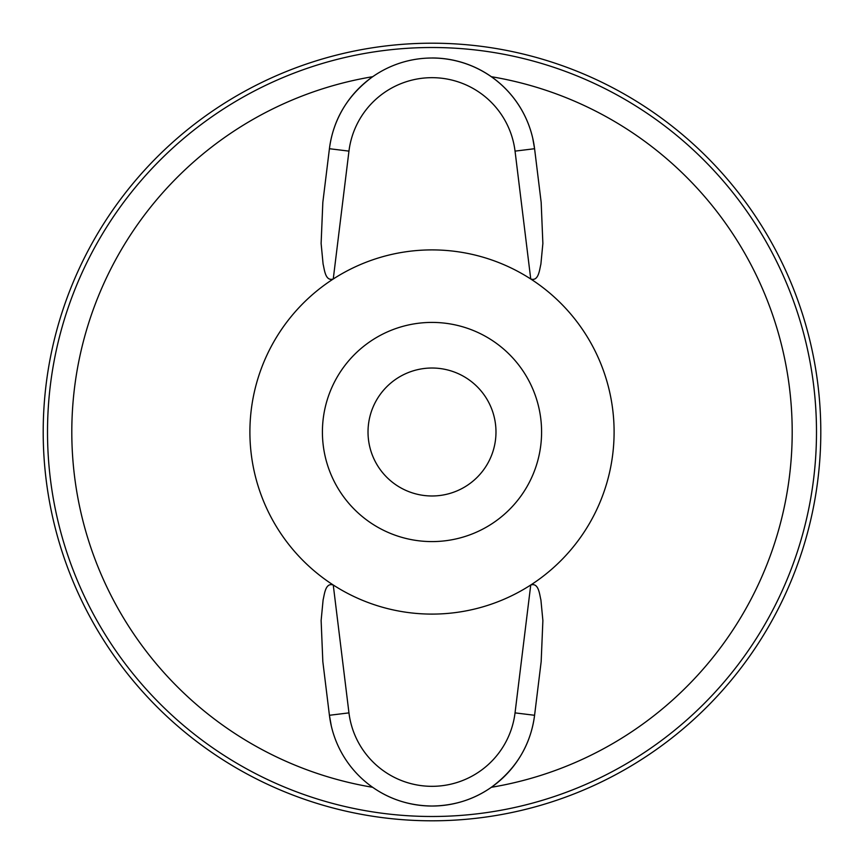 <?xml version="1.0" encoding="UTF-8"?>
<svg xmlns="http://www.w3.org/2000/svg" width="864" height="864" viewBox="0 0 864 864"><rect width="100%" height="100%" fill="white"/><g stroke="black" fill="none" stroke-linecap="round" stroke-linejoin="round"><path stroke-width="1.3" d="M348.959 151.124L333.256 278.996C325.156 281.61 324.486 269.309 323.093 264.071L321.116 243.443L322.834 202.338L329.422 148.716A103.356 103.356 0 0 1 534.578 148.716L541.166 202.338L542.873 243.475L540.886 264.179C539.503 269.471 538.736 281.653 530.744 278.996A182.099 182.099 0 0 0 333.256 278.996A182.099 182.099 0 0 0 432 614.099A182.099 182.099 0 0 0 530.744 278.996L515.041 151.124A83.668 83.668 0 0 0 348.959 151.124L329.422 148.716C333.277 119.189 347.695 95.18 372.665 76.702A360.223 360.223 0 0 0 372.665 787.298C390.064 799.502 409.838 805.745 432 806.036A103.356 103.356 0 0 1 329.422 715.284L322.834 661.662L321.127 620.525L323.114 599.821C324.497 594.529 325.264 582.347 333.256 585.004L348.959 712.876A83.668 83.668 0 0 0 515.041 712.876L530.744 585.004C538.844 582.39 539.514 594.691 540.907 599.929L542.884 620.557L541.166 661.662L534.578 715.284C530.723 744.811 516.305 768.82 491.335 787.298C473.936 799.502 454.162 805.745 432 806.036A103.356 103.356 0 0 1 329.422 715.284L331.279 725.836M432 368.021A63.979 63.979 0 0 0 368.021 432A63.979 63.979 0 0 0 432 495.979A63.979 63.979 0 0 0 495.979 432A63.979 63.979 0 0 0 432 368.021M432 322.412A109.588 109.588 0 0 0 322.412 432A109.588 109.588 0 0 0 432 541.588A109.588 109.588 0 0 0 541.588 432A109.588 109.588 0 0 0 432 322.412M432 820.8A388.8 388.8 0 0 0 820.8 432A388.8 388.8 0 0 0 432 43.2A388.8 388.8 0 0 0 43.2 432A388.8 388.8 0 0 0 432 820.8M532.721 138.164L534.578 148.716A103.356 103.356 0 0 0 432 57.964M534.578 715.284A103.356 103.356 0 0 1 432 806.036A103.356 103.356 0 0 0 534.578 715.284L515.041 712.876M432 816.491A384.491 384.491 0 0 0 816.491 432A384.491 384.491 0 0 0 432 47.509A384.491 384.491 0 0 0 47.509 432A384.491 384.491 0 0 0 432 816.491M491.335 787.298A360.223 360.223 0 0 0 491.335 76.702M515.041 151.124L534.578 148.716M348.959 712.876L329.422 715.284"/></g></svg>
